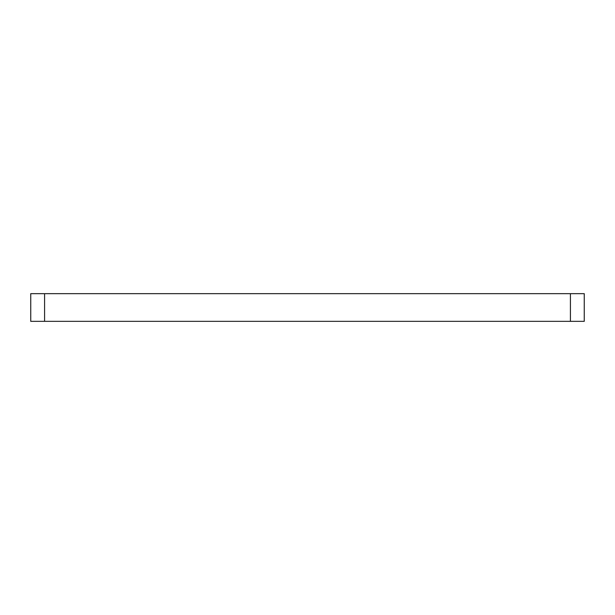 <?xml version="1.0" encoding="UTF-8"?>
<svg xmlns="http://www.w3.org/2000/svg" width="615" height="615" viewBox="0 0 615 615"><rect width="100%" height="100%" fill="white"/><g stroke="black" fill="none" stroke-linecap="round" stroke-linejoin="round"><path stroke-width="0.92" d="M584.25 321.338L570.413 321.338L570.413 293.663L584.25 293.663L584.25 321.338M44.588 321.338L30.75 321.338L30.75 293.663L44.588 293.663L44.588 321.338L570.413 321.338M44.588 293.663L570.413 293.663"/></g></svg>
